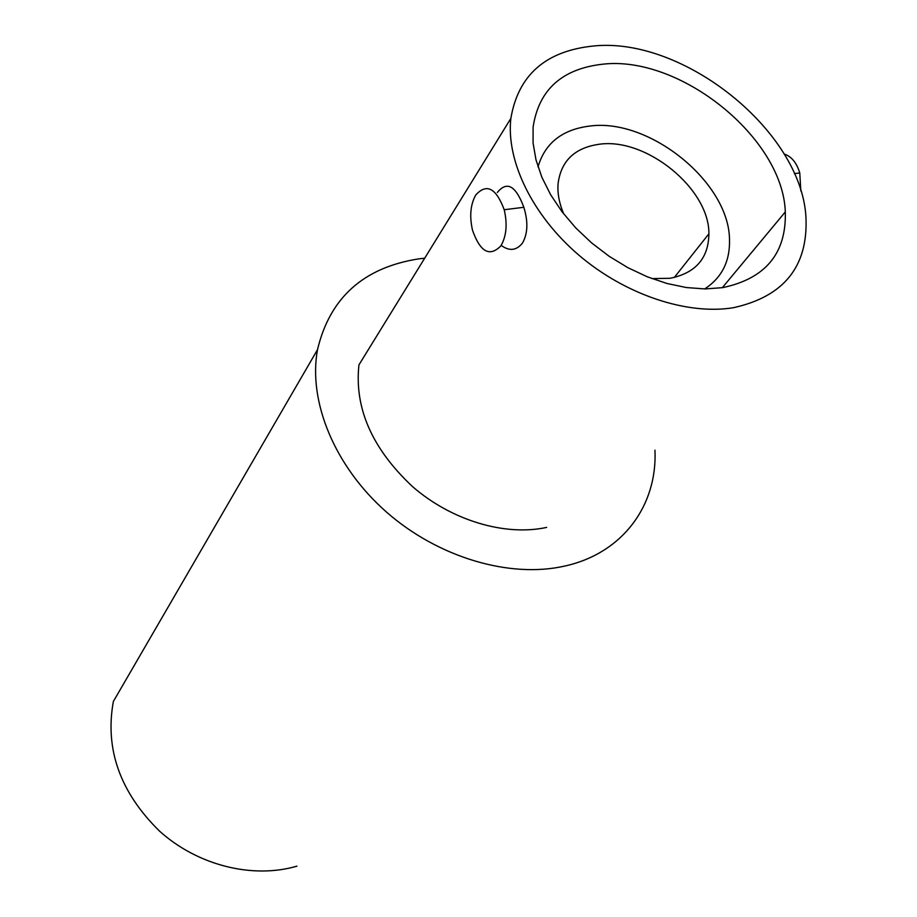 <?xml version="1.0" encoding="UTF-8"?>
<svg xmlns="http://www.w3.org/2000/svg" width="917" height="917" viewBox="0 0 917 917"><rect width="100%" height="100%" fill="white"/><g stroke="black" fill="none" stroke-linecap="round" stroke-linejoin="round"><path stroke-width="1.38" d="M538.015 166.848C545.03 143.041 562.304 129.446 589.86 126.042C649.729 117.903 729.393 182.598 729.508 239.899C730.024 261.448 721.736 277.794 704.669 288.935M563.76 214.005C559.29 203.54 557.387 193.544 558.04 184.042C560.872 160.968 574.661 147.694 599.431 144.221C646.428 137.47 709.483 188.925 708.898 233.812C708.532 258.353 695.556 273.174 669.995 278.287L651.941 278.608M501.725 245.779C509.714 251.361 516.661 250.433 522.541 242.982C527.825 233.503 528.249 221.605 523.836 207.288C515.767 185.612 506.929 180.683 497.323 192.49M475.694 195.08C486.537 183.033 496.04 187.928 504.212 209.729C507.56 224.241 506.436 236.299 500.842 245.905C489.667 257.253 480.233 252.049 472.519 230.27C469.366 216.366 470.432 204.64 475.694 195.08M800.839 191L799.773 172.958C796.655 162.699 791.463 156.406 784.207 154.067M654.967 450.167C657.5 505.21 622.918 553.134 565.032 565.995C510.127 578.673 438.337 557.639 386.447 512.041C334.545 466.409 307.917 401.245 317.511 349.641C329.833 297.796 363.545 267.546 418.656 258.881L424.697 258.193M317.511 349.641L113.353 701.482C104.721 749.166 120.104 792.38 159.524 831.123C197.74 865.533 252.702 879.139 296.959 866.152M510.861 118.396C518.197 75.114 545.626 50.997 593.127 46.045C683.325 36.29 801.928 131.463 805.974 217.753C808.049 266.572 783.863 296.569 733.417 307.711C687.085 315.322 625.222 294.735 578.799 255.098C532.387 215.426 505.989 160.819 510.861 118.396L358.937 364.897C354.271 408.203 372.164 448.803 412.616 486.686C451.623 520.558 505.107 536.445 546.635 527.413M722.653 287.64L705.116 288.935L686.397 287.548L666.946 283.479L647.253 276.785L627.813 267.638L609.106 256.256L591.614 242.913L575.784 227.943L562.018 211.747L550.636 194.725L541.901 177.325L536.021 159.959L533.075 143.075L533.109 127.05C538.818 89.694 562.064 68.741 602.847 64.179C680.265 55.226 782.935 137.986 785.307 211.919C786.465 253.31 765.58 278.562 722.653 287.64M504.212 209.729L523.836 207.288M794.374 173.622L799.773 172.958M785.307 211.919L722.332 287.686M708.898 233.812L674.282 277.484"/></g></svg>
